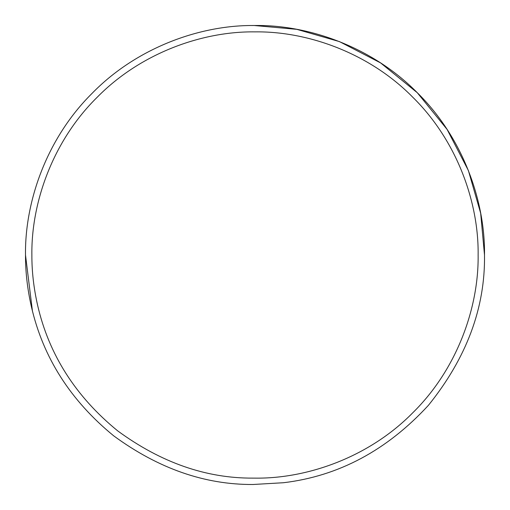 <?xml version="1.0" encoding="UTF-8"?>
<svg xmlns="http://www.w3.org/2000/svg" width="510" height="510" viewBox="0 0 510 510"><rect width="100%" height="100%" fill="white"/><g stroke="black" fill="none" stroke-linecap="round" stroke-linejoin="round"><path stroke-width="0.76" d="M31.416 306.778C27.4 289.055 25.43 271.798 25.5 255C24.78 201.514 46.767 138.363 91.896 93.547C136.234 47.965 199.302 25.251 252.998 25.506L255 25.5C308.818 24.761 372.421 47.073 417.282 92.718C462.927 137.579 485.239 201.182 484.5 255C485.284 307.817 466.586 357.931 428.406 405.335C386.892 450.368 338.583 476.161 283.49 482.728L252.998 484.494C204.829 484.781 158.425 468.582 113.781 435.903C70.558 400.611 43.101 357.567 31.416 306.778M31.875 255C31.805 271.326 33.724 288.112 37.625 305.337C48.986 354.718 75.678 396.563 117.702 430.88C161.103 462.653 206.225 478.399 253.056 478.119L255 478.125C307.32 478.839 369.163 457.151 412.775 412.775C457.151 369.163 478.839 307.32 478.125 255C478.839 202.68 457.151 140.836 412.775 97.225C369.163 52.849 307.32 31.161 255 31.875C202.68 31.161 140.836 52.849 97.225 97.225C52.849 140.836 31.161 202.68 31.875 255M25.5 255L32.423 310.934M252.998 484.494L283.49 482.728M484.5 255L480.669 213.237L468.384 170.525L447.091 129.412L417.282 92.718L380.587 62.908L339.475 41.616L296.763 29.331L254.133 25.5"/></g></svg>
